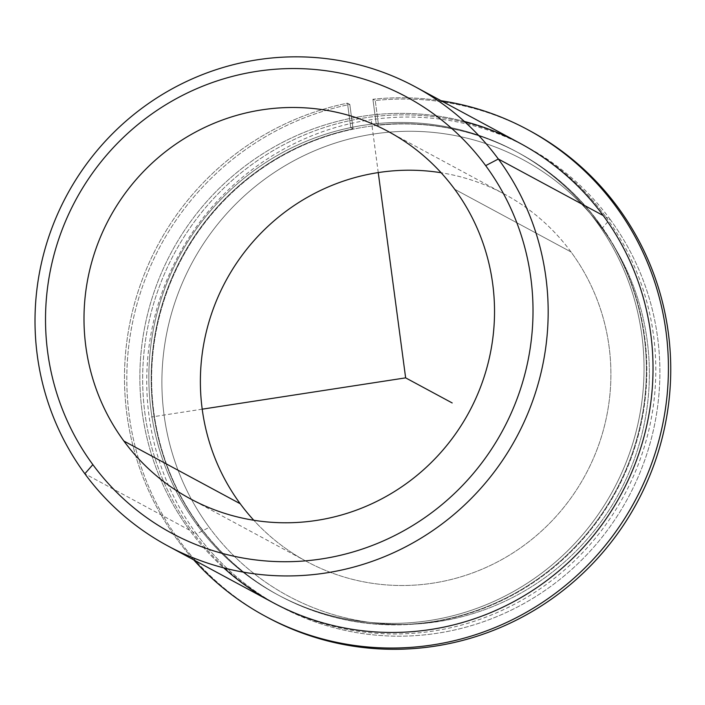 <?xml version="1.0" encoding="UTF-8"?>
<svg xmlns="http://www.w3.org/2000/svg" width="705" height="705" viewBox="0 0 705 705"><rect width="100%" height="100%" fill="white"/><g stroke="black" fill="none" stroke-linecap="round" stroke-linejoin="round"><path stroke-width="0.53" stroke-dasharray="3.52 2.64" d="M196.933 524.767L199.726 526.274A251.641 246.415 118.3 0 1 213.104 212.566A251.641 246.415 118.3 0 1 518.642 152.906A251.641 246.415 118.3 0 1 598.748 222.56L595.954 221.053A251.641 246.415 -61.7 0 0 515.848 151.399A251.641 246.415 -61.7 0 0 210.31 211.059A251.641 246.415 -61.7 0 0 196.933 524.767A251.641 246.415 -61.7 0 0 277.039 594.421A251.641 246.415 -61.7 0 0 582.577 534.76A251.641 246.415 -61.7 0 0 595.954 221.053L598.748 222.56A251.641 246.415 118.3 0 1 585.37 536.267A251.641 246.415 118.3 0 1 279.832 595.928A251.641 246.415 118.3 0 1 199.726 526.274L196.933 524.767A251.641 246.415 118.3 0 1 249.808 173.712A251.641 246.415 118.3 0 1 595.954 221.053A251.641 246.415 118.3 0 1 543.088 572.099A251.641 246.415 118.3 0 1 196.933 524.767M571.032 251.967A208.618 204.283 -61.7 0 0 504.63 194.227A208.618 204.283 -61.7 0 0 441.118 172.743A208.618 204.283 118.3 0 1 571.032 251.967L454.663 189.24L571.032 251.967A208.618 204.283 118.3 0 1 535.659 536.214A208.618 204.283 118.3 0 1 253.791 520.255A208.618 204.283 -61.7 0 0 306.649 561.497A208.618 204.283 -61.7 0 0 559.946 512.041A208.618 204.283 -61.7 0 0 571.032 251.967M464.339 121.436A260.771 255.351 -61.7 0 0 185.027 229.61A260.771 255.351 -61.7 0 0 189.698 530.275A260.771 255.351 -61.7 0 0 223.696 567.86M605.983 217.052A260.771 255.351 118.3 0 1 551.195 580.832A260.771 255.351 118.3 0 1 192.491 531.782A260.771 255.351 118.3 0 1 247.279 167.993A260.771 255.351 118.3 0 1 605.983 217.052A260.771 255.351 -61.7 0 0 522.978 144.869A260.771 255.351 -61.7 0 0 206.353 206.697A260.771 255.351 -61.7 0 0 192.491 531.782L196.563 533.976A260.771 255.351 118.3 0 1 210.425 208.891A260.771 255.351 118.3 0 1 527.049 147.063A260.771 255.351 118.3 0 1 610.054 219.246L605.983 217.052L610.054 219.246A260.771 255.351 118.3 0 1 596.201 544.33A260.771 255.351 118.3 0 1 279.577 606.159A260.771 255.351 118.3 0 1 196.563 533.976L192.491 531.782A260.771 255.351 -61.7 0 0 275.505 603.956A260.771 255.351 -61.7 0 0 592.121 542.136A260.771 255.351 -61.7 0 0 605.983 217.052M598.748 222.56A251.641 246.415 -61.7 0 0 252.601 175.219A251.641 246.415 -61.7 0 0 199.726 526.274A251.641 246.415 -61.7 0 0 545.882 573.606A251.641 246.415 -61.7 0 0 598.748 222.56M209.235 527.358A247.737 242.582 -61.7 0 0 549.997 573.958A247.737 242.582 -61.7 0 0 602.044 228.367A247.737 242.582 -61.7 0 0 261.282 181.767A247.737 242.582 -61.7 0 0 209.235 527.358L196.563 533.976A260.771 255.351 -61.7 0 0 555.267 583.026A260.771 255.351 -61.7 0 0 610.054 219.246L602.044 228.367A247.737 242.582 118.3 0 1 549.997 573.958A247.737 242.582 118.3 0 1 209.235 527.358A247.737 242.582 118.3 0 1 261.282 181.767A247.737 242.582 118.3 0 1 602.044 228.367L610.054 219.246A260.771 255.351 -61.7 0 0 251.35 170.196A260.771 255.351 -61.7 0 0 196.563 533.976L209.235 527.358M272.712 602.458A260.771 255.351 118.3 0 1 189.698 530.275L84.847 473.751L189.698 530.275A260.771 255.351 118.3 0 1 203.56 205.19A260.771 255.351 118.3 0 1 520.184 143.362M267.618 617.483A276.422 270.676 118.3 0 1 130.319 334.805A276.422 270.676 118.3 0 1 349.812 104.437L353.064 128.839A251.641 246.415 -61.7 0 0 154.289 338.902A251.641 246.415 -61.7 0 0 279.365 595.672A251.641 246.415 -61.7 0 0 615.685 491.085A251.641 246.415 -61.7 0 0 518.175 152.65A251.641 246.415 -61.7 0 0 378.497 124.926L375.236 100.524L372.91 99.264A276.422 270.676 118.3 0 1 441.154 100.762A276.422 270.676 -61.7 0 0 372.91 99.264L375.236 100.524A276.422 270.676 118.3 0 1 529.931 130.848M528.768 130.222A276.422 270.676 -61.7 0 0 375.236 100.524L378.497 124.926L376.17 123.675L378.497 124.926A251.641 246.415 118.3 0 1 626.146 469.274A251.641 246.415 118.3 0 1 205.419 534.038A251.641 246.415 118.3 0 1 353.064 128.839L350.738 127.587L353.064 128.839L349.812 104.437L347.477 103.177A276.422 270.676 -61.7 0 0 139.158 288.301A276.422 270.676 -61.7 0 0 193.69 559.858A276.422 270.676 118.3 0 1 139.158 288.301A276.422 270.676 118.3 0 1 347.477 103.177L349.812 104.437A276.422 270.676 -61.7 0 0 130.425 334.135A276.422 270.676 -61.7 0 0 266.455 616.849M350.738 127.587L347.477 103.177L350.738 127.587A251.641 246.415 -61.7 0 0 203.093 532.777A251.641 246.415 -61.7 0 0 623.819 468.023A251.641 246.415 -61.7 0 0 376.17 123.675A251.641 246.415 118.3 0 1 515.848 151.399A251.641 246.415 118.3 0 1 613.359 489.834A251.641 246.415 118.3 0 1 277.039 594.421A251.641 246.415 118.3 0 1 151.954 337.651A251.641 246.415 118.3 0 1 350.738 127.587M372.91 99.264L376.17 123.675L372.91 99.264M202.212 409.173L151.355 417.007M378.25 172.593L371.403 121.269M518.642 152.906L518.175 152.65M279.832 595.928L279.365 595.672M504.63 194.227L388.252 131.5M306.649 561.497L190.279 498.77M527.049 147.063L522.978 144.869M279.577 606.159L275.505 603.956"/><path stroke-width="1.06" d="M441.118 172.743A208.618 204.283 -61.7 0 0 231.222 271.495A208.618 204.283 -61.7 0 0 240.246 503.758L123.868 441.03A208.618 204.283 118.3 0 1 134.955 180.956A208.618 204.283 118.3 0 1 388.252 131.5A208.618 204.283 118.3 0 1 454.663 189.24A208.618 204.283 118.3 0 1 443.577 449.305A208.618 204.283 118.3 0 1 190.279 498.77A208.618 204.283 118.3 0 1 123.868 441.03L240.246 503.758A208.618 204.283 -61.7 0 0 253.791 520.255A208.618 204.283 118.3 0 1 240.246 503.758A208.618 204.283 118.3 0 1 231.222 271.495A208.618 204.283 118.3 0 1 441.118 172.743M223.696 567.86A260.771 255.351 -61.7 0 0 568.124 562.731A260.771 255.351 -61.7 0 0 603.189 215.545A260.771 255.351 -61.7 0 0 464.339 121.436M498.338 159.022A260.771 255.351 -61.7 0 0 415.333 86.847A260.771 255.351 -61.7 0 0 98.709 148.667A260.771 255.351 -61.7 0 0 84.847 473.751A260.771 255.351 -61.7 0 0 167.86 545.934A260.771 255.351 -61.7 0 0 484.476 484.106A260.771 255.351 -61.7 0 0 498.338 159.022L603.189 215.545L498.338 159.022A260.771 255.351 118.3 0 1 443.551 522.802A260.771 255.351 118.3 0 1 84.847 473.751L92.857 464.63A247.737 242.582 118.3 0 1 144.904 119.039A247.737 242.582 118.3 0 1 485.674 165.64A247.737 242.582 118.3 0 1 433.628 511.231A247.737 242.582 118.3 0 1 92.857 464.63A247.737 242.582 -61.7 0 0 433.628 511.231A247.737 242.582 -61.7 0 0 485.674 165.64L498.338 159.022L485.674 165.64A247.737 242.582 -61.7 0 0 144.904 119.039A247.737 242.582 -61.7 0 0 92.857 464.63L84.847 473.751A260.771 255.351 118.3 0 1 139.634 109.971A260.771 255.351 118.3 0 1 498.338 159.022M415.333 86.847L520.184 143.362A260.771 255.351 118.3 0 1 603.189 215.545A260.771 255.351 118.3 0 1 589.336 540.629A260.771 255.351 118.3 0 1 272.712 602.458L167.86 545.934M454.663 189.24A208.618 204.283 -61.7 0 0 167.702 149.998A208.618 204.283 -61.7 0 0 123.868 441.03A208.618 204.283 -61.7 0 0 410.83 480.264A208.618 204.283 -61.7 0 0 454.663 189.24M527.604 129.588L529.931 130.848A276.422 270.676 118.3 0 1 637.038 502.595A276.422 270.676 118.3 0 1 267.618 617.483L265.283 616.223A276.422 270.676 -61.7 0 0 634.712 501.343A276.422 270.676 -61.7 0 0 527.604 129.588A276.422 270.676 -61.7 0 0 441.154 100.762A276.422 270.676 118.3 0 1 634.712 501.343A276.422 270.676 118.3 0 1 193.69 559.858A276.422 270.676 -61.7 0 0 265.283 616.223M266.455 616.849A276.422 270.676 -61.7 0 0 637.038 502.595A276.422 270.676 -61.7 0 0 528.768 130.222M378.25 172.593L405.639 377.862L202.212 409.173M405.639 377.862L452.187 402.952"/></g></svg>
